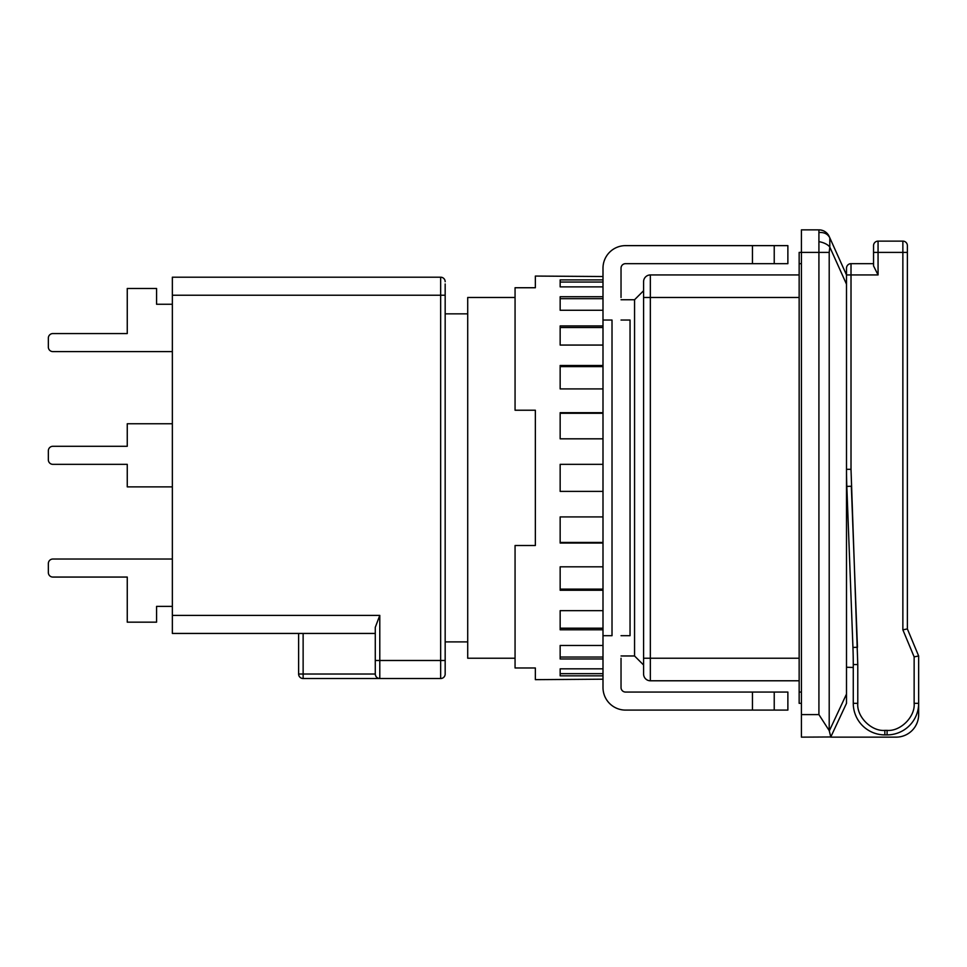 <?xml version="1.0" encoding="UTF-8"?>
<svg xmlns="http://www.w3.org/2000/svg" width="967" height="967" viewBox="0 0 967 967"><rect width="100%" height="100%" fill="white"/><g stroke="black" fill="none" stroke-linecap="round" stroke-linejoin="round"><path stroke-width="1.45" d="M621.032 655.977L634.557 655.977L634.557 299.746L643.587 290.729M643.587 477.867L643.587 674.023L643.587 665.006L634.557 655.977M515.06 658.237L467.714 658.237L467.714 297.485L515.06 297.485M799.153 274.942L650.344 274.942A6.769 6.769 0 0 0 643.587 281.711L643.587 658.237L650.344 658.237L650.344 680.78L799.153 680.78M643.587 674.023A6.769 6.769 0 0 0 650.344 680.78A6.769 6.769 0 0 1 643.587 674.023M801.413 703.335L799.153 703.335L799.153 252.399L801.413 252.399L801.413 737.144L830.798 736.975L829.202 730.593L818.916 714.601L818.916 252.399L801.413 252.399L801.413 229.856L818.916 229.856L818.916 252.399L829.202 252.399L829.202 730.593M851.008 263.665A4.509 4.509 0 0 0 846.5 268.185L846.5 274.942L851.008 274.942L851.008 263.665L873.552 263.665L873.552 265.925L878.06 274.942L878.06 252.399L902.864 252.399L902.864 629.831L914.141 656.883L918.65 655.977L918.65 714.601A22.543 22.543 0 0 1 896.107 737.144L830.713 737.144L846.5 703.335L830.798 736.975M846.5 667.254L853.269 667.472L846.5 667.254M884.829 730.387C871.448 731.596 856.569 716.716 857.777 703.335L853.269 703.335A31.56 31.56 0 0 0 884.829 734.896L887.09 734.896L884.829 734.896L884.829 730.387L887.09 730.387C900.47 731.596 915.35 716.716 914.141 703.335C915.35 716.716 900.47 731.596 887.09 730.387L887.09 734.896A31.56 31.56 0 0 0 918.65 703.335L918.65 714.601M819.52 241.762A11.278 5.198 13.5 0 1 829.795 247.081L829.795 237.834C827.8 234.038 824.38 232.261 819.52 232.515M829.202 236.492C827.063 232.285 823.63 230.073 818.916 229.856A11.278 11.278 0 0 1 829.202 236.492L846.5 274.942L846.5 703.335M878.06 274.942L851.008 274.942L851.008 469.309L846.5 469.309A450.936 450.936 0 0 0 846.826 486.413L852.942 647.431A450.936 450.936 0 0 1 853.269 664.547L857.777 664.547L851.008 469.309L851.008 297.485M918.65 655.977L907.372 628.925L902.864 629.831M884.829 734.896A31.56 31.56 0 0 1 853.269 703.335L853.269 664.547M907.372 245.63L907.372 252.399L907.372 245.63A4.509 4.509 0 0 0 902.864 241.121L878.06 241.121A4.509 4.509 0 0 0 873.552 245.63L873.552 263.665M873.552 265.925L873.552 252.399L878.06 252.399L878.06 241.121M902.864 241.121L902.864 252.399L907.372 252.399L907.372 628.925M375.281 633.433L172.356 633.433L172.356 295.237L440.662 295.237L440.662 678.532A4.509 4.509 0 0 0 445.171 674.023L445.171 660.05M445.171 674.023A4.509 4.509 0 0 1 440.662 678.532L379.789 678.532A4.509 4.509 0 0 1 375.281 674.023L375.281 660.485L375.281 674.023C375.559 676.743 377.07 678.242 379.789 678.532L303.13 678.532A4.509 4.509 -0 0 1 298.622 674.023L298.622 644.119M303.13 678.532L303.13 674.023L375.281 674.023A4.509 4.509 0 0 0 379.789 678.532L379.789 660.485L375.281 660.485L375.281 627.329L379.789 615.399L172.356 615.399M172.356 295.237L172.356 277.203L440.662 277.203L440.662 295.237L445.171 295.237L445.171 660.485L379.789 660.485L379.789 615.399M298.622 633.433L298.622 646.935M52.859 559.035L172.356 559.035L52.859 559.035A4.509 4.509 0 0 0 48.35 563.543L48.35 572.561A4.509 4.509 0 0 0 52.859 577.069L127.257 577.069L127.257 622.168L156.569 622.168L156.569 606.382L172.356 606.382M172.356 423.751L127.257 423.751L127.257 446.295L52.859 446.295A4.509 4.509 0 0 0 48.35 450.803L48.35 459.821A4.509 4.509 0 0 0 52.859 464.341L127.257 464.341L127.257 486.885L172.356 486.885M172.356 304.254L156.569 304.254L156.569 288.468L127.257 288.468L127.257 333.567L52.859 333.567A4.509 4.509 0 0 0 48.35 338.075L48.35 347.093A4.509 4.509 0 0 0 52.859 351.601L172.356 351.601M48.35 338.075L48.35 347.093M127.257 333.567L52.859 333.567M52.859 464.341L127.257 464.341M127.257 446.295L52.859 446.295M48.35 450.803L48.35 459.821M48.35 563.543L48.35 572.561M52.859 577.069L127.257 577.069M445.171 283.96L445.171 295.237M445.171 281.711A4.509 4.509 0 0 0 440.662 277.203A4.509 4.509 0 0 1 445.171 281.711M621.032 297.485L621.032 268.185A4.509 4.509 0 0 1 625.54 263.665L752.459 263.665L752.459 245.63L625.54 245.63A22.543 22.543 0 0 0 602.997 268.185L602.997 320.041L612.014 320.041L612.014 635.694L602.997 635.694L602.997 687.549A22.543 22.543 0 0 0 625.54 710.092L752.459 710.092L752.459 692.058L625.54 692.058A4.509 4.509 0 0 1 621.032 687.549L621.032 658.237M602.997 679.197L535.355 679.656L535.355 667.979L515.06 667.979L515.06 545.509L535.355 545.509L535.355 410.226L515.06 410.226L515.06 287.743L535.355 287.743L535.355 276.066L602.997 276.526M602.997 668.838L560.159 668.838L560.159 675.848L602.997 675.848M602.997 645.46L560.159 645.46L560.159 658.986L602.997 658.986M602.997 610.66L560.159 610.66L560.159 629.795L602.997 629.795M602.997 566.819L560.159 566.819L560.159 590.245L602.997 590.245M602.997 516.91L560.159 516.91L560.159 543.043L602.997 543.043M602.997 464.341L560.159 464.341L560.159 491.393L602.997 491.393M621.032 635.694L630.049 635.694L630.049 320.041L621.032 320.041M602.997 412.691L560.159 412.691L560.159 438.825L602.997 438.825M602.997 365.478L560.159 365.478L560.159 388.915L602.997 388.915M602.997 325.927L560.159 325.927L560.159 345.062L602.997 345.062M602.997 296.736L560.159 296.736L560.159 310.262L602.997 310.262M602.997 279.886L560.159 279.886L560.159 286.885L602.997 286.885M774.229 692.058L774.229 710.092L787.875 710.092L787.875 692.058L752.459 692.058M774.229 710.092L752.459 710.092M602.997 320.041L602.997 635.694M765.332 263.665L787.875 263.665L787.875 245.63L752.459 245.63M774.229 245.63L774.229 263.665L752.459 263.665M602.997 673.661L560.159 673.661M602.997 657.04L560.159 657.04M602.997 628.199L560.159 628.199M602.997 589.121L560.159 589.121M602.997 542.451L560.159 542.451M560.159 413.272L602.997 413.272M560.159 366.614L602.997 366.614M560.159 327.523L602.997 327.523M560.159 298.694L602.997 298.694M560.159 282.062L602.997 282.062M643.587 297.485L650.344 297.485L650.344 274.942M799.153 297.485L650.344 297.485L650.344 658.237L799.153 658.237M801.413 263.665L799.153 263.665M799.153 692.058L801.413 692.058M801.413 714.601L818.916 714.601M829.202 252.399L829.795 247.081L846.5 284.201M846.5 694.076L829.323 730.871M846.5 469.309A450.936 450.936 0 0 0 846.826 486.413L851.335 486.244L857.451 647.261L852.942 647.431M857.777 703.335L857.777 664.547M914.141 656.883L914.141 703.335L918.65 703.335A31.56 31.56 0 0 1 887.09 734.896M298.622 674.023L303.13 674.023L303.13 633.433M467.714 641.895L445.171 641.895M621.032 299.746L634.557 299.746M467.714 313.84L445.171 313.84"/></g></svg>
